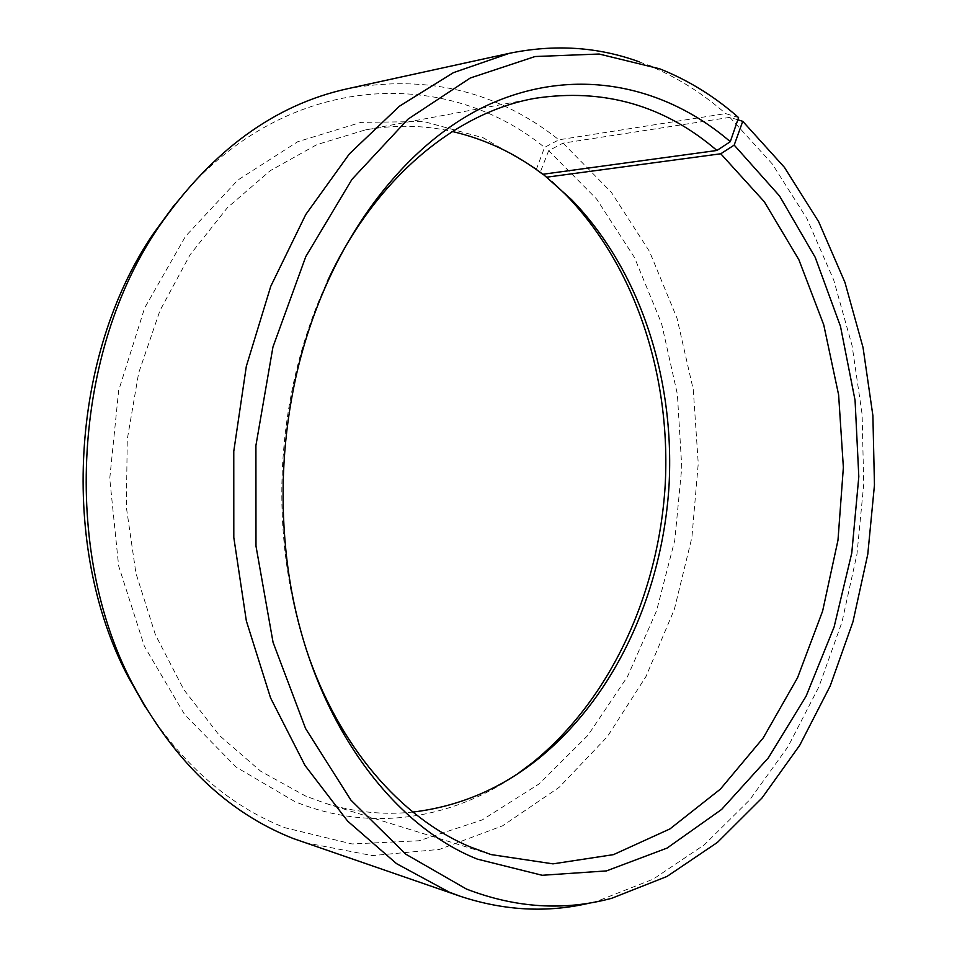 <?xml version="1.0" encoding="UTF-8"?>
<svg xmlns="http://www.w3.org/2000/svg" width="957" height="957" viewBox="0 0 957 957"><rect width="100%" height="100%" fill="white"/><g stroke="black" fill="none" stroke-linecap="round" stroke-linejoin="round"><path stroke-width="0.72" stroke-dasharray="4.79 3.59" d="M306.025 648.667C295.318 616.248 288.117 582.059 284.408 546.088C278.918 490.51 282.112 435.423 293.99 380.85C301.838 345.549 312.951 312.425 327.342 281.466M412.862 812.062C384.008 815.149 355.059 812.302 326.014 803.509L305.905 796.212L260.771 771.294L219.44 735.49L183.756 689.542L155.429 634.814L135.93 573.219L126.348 507.186L127.257 439.466L138.657 372.991L159.963 310.582L190.072 254.777L227.455 207.633L270.353 170.621L316.851 144.639L365.096 129.973C394.966 124.601 424.047 125.116 452.35 131.516M517.701 773.746C453.57 818.797 371.352 833.152 294.78 801.559L236.104 767.083L184.677 714.616L144.387 646.286L118.632 565.874L109.744 478.584L118.656 390.516L144.663 307.903L185.526 236.319L237.862 180.048L297.687 141.732L360.921 122.376L423.819 121.551L483.177 137.784L536.518 168.934L542.739 174.282M737.823 119.804L729.88 117.352L563.063 143.143L548.672 150.668L596.618 199.032L634.503 257.565L661.562 323.502L677.377 394.224L681.779 467.291L674.781 540.286L656.55 610.889L627.445 676.695L588.041 735.203L539.21 783.843L482.256 819.91L419.046 840.76L352.08 843.966L284.6 827.638C230.182 806.057 183.876 766.067 145.655 707.678M563.063 143.143L611.332 192.285L649.552 251.547L677.006 318.214L693.287 389.702L698.251 463.583L691.887 537.547L674.374 609.286L646.011 676.479L607.348 736.675L559.163 787.324L502.664 825.783L439.586 849.373L372.285 855.606L303.848 842.447M729.88 117.352L772.239 163.898L806.99 218.734L833.691 279.934L852.101 345.704L862.113 414.357L863.728 484.326L856.982 554.079L841.981 622.11L818.893 686.851L787.994 746.699L749.654 799.932L704.448 844.72L653.188 879.148L597.012 901.243L590.601 902.846M738.589 117.591L725.645 113.584L558.876 139.794L544.557 147.414L536.518 168.934M639.396 61.906L645.58 64.227C674.697 75.818 701.385 92.267 725.645 113.584M347.582 88.726C427.241 74.239 497.664 91.262 558.876 139.794M174.868 204.296C281.478 71.596 443.785 65.016 544.557 147.414M548.672 150.668L540.382 171.937L552.045 181.698M540.382 171.937L543.062 174.234M534.939 98.332L365.096 129.973M611.702 898.288L597.012 901.243M284.408 546.088L285.76 549.055M293.99 380.85L295.677 378.063M659.828 68.856L645.58 64.227M491.061 854.577L326.014 803.509"/><path stroke-width="1.44" d="M543.062 174.234L546.531 177.212L720.765 153.778L764.308 201.748L798.844 259.646L823.738 324.83L838.619 394.858L843.368 467.399L837.985 540.191L822.625 611.056L797.552 677.735L763.231 737.919L720.358 789.154L669.948 828.918L613.485 854.637L552.979 863.86L491.061 854.577L470.186 846.909C401.162 818.044 338.264 746.759 306.025 648.667M327.342 281.466C375.072 178.134 455.855 112.316 534.939 98.332C603.652 87.936 664.325 105.318 716.937 150.464L730.287 141.684L738.589 117.591C714.723 96.513 688.466 80.28 659.828 68.856L599.142 54.023L535.059 56.535L470.27 78.007L408.017 119.147L351.961 179.366L305.809 256.572L272.948 347.02L255.914 445.555L255.986 546.088L273.056 642.326L305.582 728.54L350.932 800.16L405.756 854.158L466.49 889.077C515.715 908.037 564.128 911.112 611.702 898.288L666.969 876.468L717.427 842.411L761.951 798.054L799.729 745.288L830.197 685.954L852.974 621.727L867.784 554.247L874.459 485.055L872.892 415.637L863.047 347.547L844.923 282.339L818.642 221.677L784.441 167.367L742.752 121.312L737.823 119.804M452.35 131.516C485.331 139.196 515.464 153.443 542.739 174.282L716.937 150.464M590.601 902.846C547.954 913.062 504.542 910.873 460.365 896.302L293.141 838.488C226.929 812.373 173.301 760.636 132.233 683.286C61.846 549.832 73.366 351.398 158.706 226.965C211.581 150.787 274.539 104.708 347.582 88.726L509.268 53.341C554.833 43.974 598.209 46.821 639.396 61.906M460.365 896.302L449.24 892.163L396.521 863.633L347.702 821.166L304.996 765.433L270.568 697.904L246.344 620.902L233.807 537.511L233.771 451.345L246.32 366.328L270.783 286.251L305.762 214.535L349.365 153.91L399.368 106.263L453.415 72.66L509.268 53.341M720.765 153.778L734.186 145.105L779.548 195.97L815.208 257.337L840.485 326.349L855.068 400.313L858.812 476.694L851.766 553.062L834.097 627.026L806.117 696.146L768.363 757.848L721.626 809.443L667.089 848.069L606.487 870.906L542.188 875.284L477.268 859.099C382.501 821.285 300.235 700.165 285.76 549.055C280.09 491.539 283.392 434.538 295.677 378.063C324.674 247.492 401.952 144.603 488.154 104.899C574.798 65.459 664.361 85.029 730.287 141.684M734.186 145.105L742.752 121.312M145.655 707.678L127.843 676.24C59.466 546.519 70.603 354.413 153.527 233.46L174.868 204.296M552.045 181.698L565.695 194.63C635.962 266.812 671.108 376.95 665.187 485.283C658.536 593.567 610.889 698.909 532.75 762.49L517.701 773.746M546.531 177.212L571.365 199.475C640.317 270.329 674.876 378.793 669.039 485.51C662.495 592.18 615.626 695.918 538.935 758.327C501.372 788.568 459.348 806.488 412.862 812.062M127.843 676.24L132.233 683.286M153.527 233.46L158.706 226.965M571.365 199.475L565.695 194.63M538.935 758.327L532.75 762.49"/></g></svg>
